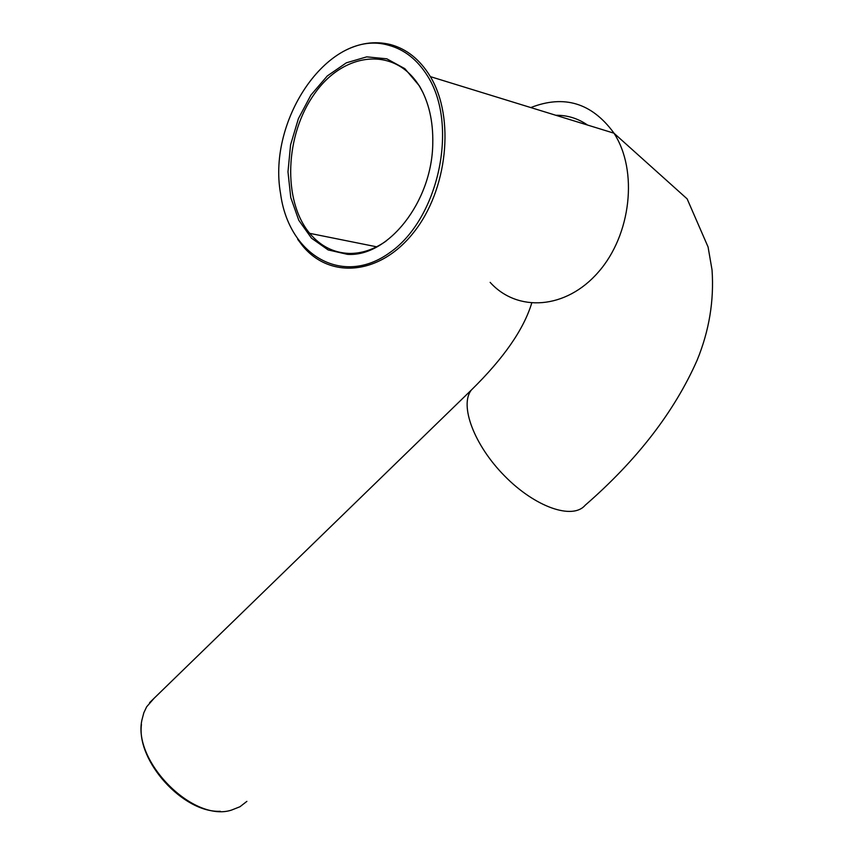<?xml version="1.0" encoding="UTF-8"?>
<svg xmlns="http://www.w3.org/2000/svg" width="854" height="854" viewBox="0 0 854 854"><rect width="100%" height="100%" fill="white"/><g stroke="black" fill="none" stroke-linecap="round" stroke-linejoin="round"><path stroke-width="1.28" d="M386.093 241.084C373.86 249.581 361.477 253.691 348.923 253.424C333.455 252.752 320.378 246.059 309.692 233.345C282.45 200.754 284.841 134.868 314.667 93.577C343.981 51.614 395.295 46.084 419.762 86.756L423.072 92.787M419.389 85.891L404.86 68.672L386.777 58.798L366.718 56.866L346.35 62.822L327.285 75.953L310.909 95.082L298.398 118.653L290.573 144.87L287.979 171.825L290.766 197.594L298.793 220.289L311.529 238.213L328.128 249.923L347.397 254.332C387.791 257.31 432.113 202.11 432.775 143.483C433.245 121.129 428.783 101.936 419.389 85.891M427.79 76.358C458.886 125.858 438.38 218.859 390.064 252.442C342.347 287.296 288.663 255.004 280.56 193.623C267.078 118.877 329.761 27.627 388.826 45.315C404.647 49.607 417.638 59.961 427.79 76.358M297.672 239.301L302.882 246.176C330.274 279.247 380.041 275.191 413.592 232.544C447.432 190.346 455.331 117.895 430.363 76.625L429.936 75.921C419.666 59.353 406.536 48.902 390.545 44.568C374.714 40.661 358.819 43.031 342.881 51.678M141.465 724.363C136.341 761.192 183.268 813.061 220.332 811.3M246.881 801.372L239.942 806.752L231.445 810.115C193.057 822.712 131.964 760.743 142.063 719.452L143.835 712.759L146.642 706.813L154.008 698.369M555.826 115.279C567.334 115.141 577.902 118.396 587.552 125.058M530.793 107.572C564.046 94.559 591.63 102.886 613.546 132.551L613.962 133.192C638.386 170.651 631.095 234.967 598.408 272.052C565.999 309.554 517.31 312.532 490.143 282.364M430.363 76.625L613.962 133.192L687.139 198.875L708.073 246.966L712.044 269.981C714.157 300.715 709.183 330.797 697.12 360.228C674.318 411.863 636.977 460.221 585.107 505.301C572.586 520.086 535.202 507.18 504.693 476.052C474.023 445.126 459.174 405.042 471.408 389.968L149.578 702.671M348.923 253.424L347.397 254.332M376.635 246.806L309.692 233.345M388.826 45.315L390.545 44.568M531.69 303.191C523.683 329.484 503.593 358.402 471.408 389.968"/></g></svg>
